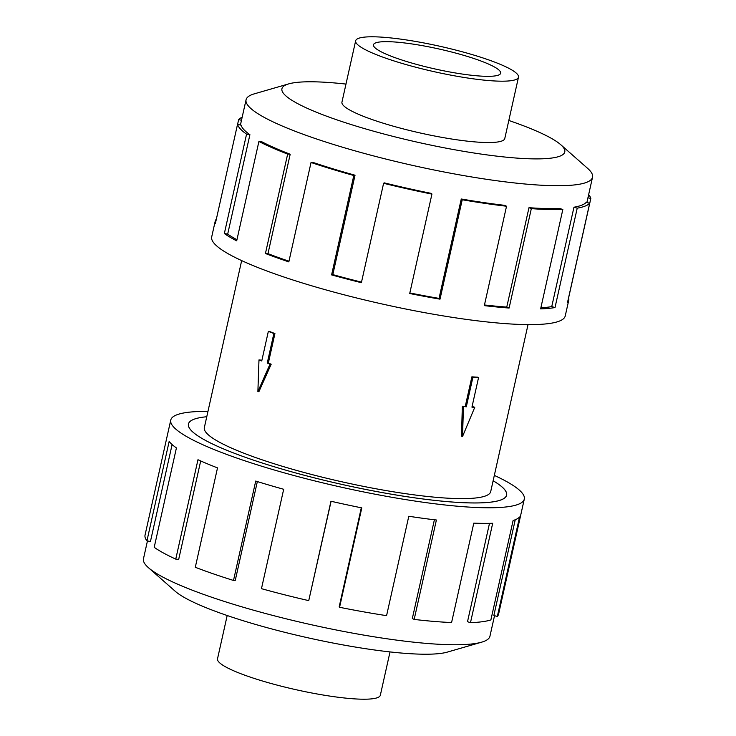 <?xml version="1.0" encoding="UTF-8"?>
<svg xmlns="http://www.w3.org/2000/svg" width="736" height="736" viewBox="0 0 736 736"><rect width="100%" height="100%" fill="white"/><g stroke="black" fill="none" stroke-linecap="round" stroke-linejoin="round"><path stroke-width="1.1" d="M493.138 480.755A163.024 25.466 -167.4 0 1 506.626 495.144A163.024 25.466 -167.4 0 1 405.012 496.423A163.024 25.466 -167.4 0 1 233.662 452.999A162.969 25.456 12.6 0 0 404.993 496.404A162.969 25.456 12.6 0 0 506.57 495.135A162.969 25.456 12.6 0 0 493.129 480.774M268.346 331.375L269.413 331.439A146.722 22.917 12.6 0 0 272.127 332.497A146.722 22.917 12.6 0 0 274.924 333.564L268.318 363.142A146.722 22.917 12.6 0 0 271.188 364.21L258.906 391.662L257.885 391.598L258.98 359.895L261.74 360.953L268.346 331.375L273.866 333.5L267.251 363.078L270.011 364.145L257.885 391.598M241.666 260.608L204.341 427.579A146.722 22.917 12.6 0 0 245.051 453.661A146.722 22.917 12.6 0 0 399.262 492.734A146.722 22.917 12.6 0 0 490.71 491.584L528.034 324.613M472.024 406.796A146.722 22.917 12.6 0 0 473.616 406.861L474.766 407.302L471.942 407.146L478.556 377.559L477.517 377.163A146.722 22.917 12.6 0 1 471.877 376.841L465.262 406.419A146.722 22.917 12.6 0 1 462.328 406.208L461.509 436.172L462.512 436.558L474.766 407.302M355.654 40.793L341.946 102.138A83.426 13.027 12.6 0 0 365.084 116.969A83.426 13.027 12.6 0 0 452.778 139.187A83.426 13.027 12.6 0 0 504.776 138.534L518.484 77.197A83.426 13.027 12.6 0 0 495.346 62.358A83.426 13.027 12.6 0 0 407.652 40.14A83.426 13.027 12.6 0 0 355.654 40.793A83.426 13.027 12.6 0 0 378.801 55.623A83.426 13.027 12.6 0 0 466.486 77.841A83.426 13.027 12.6 0 0 518.484 77.197M391.561 56.368A65.154 10.175 -167.4 0 1 373.483 44.776A65.154 10.175 -167.4 0 1 414.101 44.27A65.154 10.175 -167.4 0 1 482.586 61.622A65.154 10.175 -167.4 0 1 500.655 73.204A65.154 10.175 -167.4 0 1 460.046 73.72A65.154 10.175 -167.4 0 1 391.561 56.368M390.016 651.921L380.346 695.207A83.426 13.027 -167.4 0 1 328.348 695.86A83.426 13.027 -167.4 0 1 240.654 673.642A83.426 13.027 -167.4 0 1 217.516 658.803L227.185 615.526M345.984 84.079A144.909 22.632 12.6 0 0 288.705 83.886L254.352 93.831A177.514 27.729 12.6 0 0 246.063 99.765A177.514 27.729 12.6 0 0 295.311 131.321A177.514 27.729 12.6 0 0 481.896 178.59A177.514 27.729 12.6 0 0 592.535 177.201A177.514 27.729 12.6 0 0 587.567 168.314L560.722 144.688A144.909 22.632 12.6 0 0 524.575 126.187A144.909 22.632 12.6 0 0 508.815 120.474M288.705 83.886A144.909 22.632 12.6 0 0 322.138 114.494A144.909 22.632 12.6 0 0 492.209 155.581A144.909 22.632 12.6 0 0 560.722 144.688M290.186 154.247A177.514 27.729 -167.4 0 1 262.016 141.873L258.906 141.468L236.688 240.865A181.13 28.29 -167.4 0 1 224.342 233.551L246.56 134.154L249.909 134.697A177.514 27.729 -167.4 0 1 241.058 125.148L237.526 124.402L215.308 223.799A181.13 28.29 -167.4 0 1 215.188 221.297L211.701 236.909A181.13 28.29 12.6 0 0 261.952 269.109A181.13 28.29 12.6 0 0 452.336 317.345A181.13 28.29 12.6 0 0 565.239 315.928L568.735 300.325A181.13 28.29 -167.4 0 1 567.484 302.616L589.702 203.219A181.13 28.29 -167.4 0 1 577.226 208.159L555.008 307.556A181.13 28.29 -167.4 0 1 540.62 308.89L562.838 209.493A181.13 28.29 -167.4 0 1 531.328 208.638L509.11 308.034A181.13 28.29 -167.4 0 1 484.316 305.633L506.534 206.236A181.13 28.29 -167.4 0 1 462.226 199.76L440.008 299.156A181.13 28.29 -167.4 0 1 409.713 293.508L431.931 194.102A181.13 28.29 -167.4 0 1 383.603 183.292L361.385 282.688A181.13 28.29 -167.4 0 1 331.596 274.896L353.814 175.499A181.13 28.29 -167.4 0 1 311.043 162.49L288.825 261.887A181.13 28.29 -167.4 0 1 265.438 253.497L287.656 154.1L290.186 154.247L267.968 253.644A177.514 27.729 12.6 0 0 288.972 261.216M588.644 194.635A181.13 28.29 -167.4 0 1 590.833 198.416L568.615 297.822A181.13 28.29 -167.4 0 1 568.735 300.325M353.814 175.499L355.028 175.214A177.514 27.729 -167.4 0 1 313.104 162.463L311.043 162.49M355.028 175.214L332.81 274.611A177.514 27.729 12.6 0 0 361.514 282.127M431.931 194.102L431.581 193.448A177.514 27.729 -167.4 0 1 384.22 182.85L383.603 183.292M409.842 292.946A177.514 27.729 12.6 0 0 439.042 298.393L440.008 299.156M506.534 206.236L504.684 205.344A177.514 27.729 -167.4 0 1 461.26 198.996L439.042 298.393M484.463 304.971A177.514 27.729 12.6 0 0 506.764 307.087L509.11 308.034M562.838 209.493L559.866 208.527A177.514 27.729 -167.4 0 1 528.982 207.69L506.764 307.087M540.868 307.777A177.514 27.729 12.6 0 0 551.742 306.618L555.008 307.556M589.702 203.219L586.187 202.382A177.514 27.729 -167.4 0 1 573.96 207.221L551.742 306.618M494.518 615.728L489.937 636.235A177.514 27.729 -167.4 0 1 481.648 642.169A177.514 27.729 -167.4 0 1 192.703 590.355A177.514 27.729 -167.4 0 1 148.433 567.686A177.514 27.729 -167.4 0 1 143.465 558.799L147.448 540.942M481.648 642.169L447.295 652.114A144.909 22.632 -167.4 0 1 211.425 609.813A144.909 22.632 -167.4 0 1 175.278 591.312L148.433 567.686M494.334 475.392A181.13 28.29 -167.4 0 1 524.299 499.091A181.13 28.29 -167.4 0 1 411.396 500.508A181.13 28.29 -167.4 0 1 221.012 452.272A181.13 28.29 -167.4 0 1 170.761 420.072A181.13 28.29 -167.4 0 1 207.966 411.387M170.761 420.072L145.047 535.072A181.13 28.29 12.6 0 0 146.942 540.84L169.16 441.444A181.13 28.29 12.6 0 0 176.419 447.93L154.201 547.326A181.13 28.29 12.6 0 0 175.757 559.112L197.975 459.715A181.13 28.29 12.6 0 0 217.516 467.884L195.298 567.281A181.13 28.29 12.6 0 0 233.505 580.456L255.723 481.059A181.13 28.29 12.6 0 0 283.682 489.274L261.464 588.671A181.13 28.29 12.6 0 0 308.743 600.631L330.961 501.234A181.13 28.29 12.6 0 0 361.79 507.886L339.572 607.283L339.222 606.63L361.312 507.785M175.757 559.112L178.682 559.424L200.698 460.938M146.942 540.84L150.438 541.512L172.114 444.553M257.352 481.565L235.272 580.336L233.505 580.456M331.099 501.271L308.743 600.631M339.572 607.283A181.13 28.29 12.6 0 0 386.575 615.655L408.793 516.258A181.13 28.29 12.6 0 0 436.393 520.012L414.175 619.418L412.326 618.516L434.396 519.782M414.175 619.418A181.13 28.29 12.6 0 0 451.582 622.536L473.8 523.14A181.13 28.29 12.6 0 0 492.697 523.268L470.479 622.665L467.507 621.708L489.495 523.36M470.479 622.665A181.13 28.29 12.6 0 0 490.884 619.933L513.102 520.527A181.13 28.29 12.6 0 0 519.561 517.003L497.343 616.4L493.838 615.563L515.246 519.754M497.343 616.4A181.13 28.29 12.6 0 0 498.594 614.1L524.299 499.091M233.662 452.999A163.024 25.466 -167.4 0 1 188.434 424.019A163.024 25.466 -167.4 0 1 206.77 416.742A162.969 25.456 12.6 0 0 188.49 424.028A162.969 25.456 12.6 0 0 233.698 453.008M587.935 197.809L590.833 198.416M573.96 207.221L577.226 208.159M528.982 207.69L531.328 208.638M461.26 198.996L462.226 199.76M332.81 274.611L331.596 274.896M267.968 253.644L265.438 253.497M249.909 134.697L227.691 234.094A177.514 27.729 12.6 0 0 236.937 239.752M227.691 234.094L224.342 233.551M287.656 154.1A181.13 28.29 -167.4 0 1 258.906 141.468M215.188 221.297A181.13 28.29 -167.4 0 1 216.366 219.08M237.581 124.412L238.657 119.6L241.482 120.272M246.56 134.154A181.13 28.29 -167.4 0 1 237.526 124.402M238.657 119.6A181.13 28.29 -167.4 0 1 242.172 117.199M274.924 333.564L273.866 333.5M268.318 363.142L267.251 363.078M271.188 364.21L270.011 364.145M261.814 360.622A146.722 22.917 12.6 0 1 260.158 359.959L258.98 359.895M478.556 377.559L472.908 377.237L466.302 406.815L462.328 406.208M466.302 406.815L465.262 406.419M463.478 406.658L462.512 436.558M472.908 377.237L471.877 376.841M506.432 495.76L506.57 495.135M592.535 177.201L586.877 202.547M246.063 99.765L240.424 125.01M188.342 424.663L188.49 424.028"/></g></svg>
